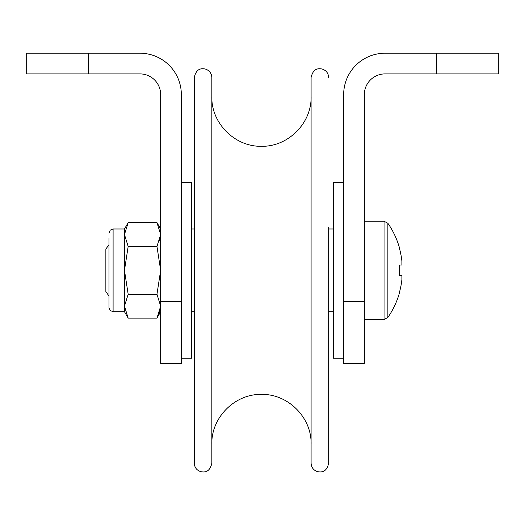 <?xml version="1.0" encoding="UTF-8"?>
<svg xmlns="http://www.w3.org/2000/svg" width="525" height="525" viewBox="0 0 525 525"><rect width="100%" height="100%" fill="white"/><g stroke="black" fill="none" stroke-linecap="round" stroke-linejoin="round"><path stroke-width="0.79" d="M343.665 301.37L364.343 301.37L364.343 363.405L343.665 363.405L343.665 94.585A41.357 41.357 0 0 1 385.022 53.228L498.75 53.228L498.75 73.907L436.715 73.907L436.715 53.228M364.343 301.37L364.343 94.585A20.678 20.678 0 0 1 385.022 73.907L436.715 73.907M181.335 182.464L191.677 182.464L181.335 182.464L181.335 270.349L181.335 94.585A41.357 41.357 0 0 0 139.978 53.228L88.285 53.228L88.285 73.907L26.25 73.907L26.25 53.228L88.285 53.228M181.335 270.349L181.335 363.405L160.657 363.405L160.657 94.585A20.678 20.678 0 0 0 139.978 73.907L88.285 73.907M311.095 77.523C313.313 67.672 318.951 68.598 321.72 68.933C326.051 70.166 328.368 73.028 328.67 77.523C328.368 73.028 326.051 70.166 321.72 68.933C318.951 68.598 313.313 67.672 311.095 77.523L311.095 463.175C311.397 467.677 313.72 470.544 318.065 471.772C320.939 472.113 326.53 472.913 328.67 463.175L328.67 227.443M311.095 444.045C311.778 417.526 287.982 393.737 261.463 394.419C234.951 393.737 211.155 417.526 211.838 444.045L211.838 77.523C211.536 73.028 209.219 70.166 204.888 68.933C202.112 68.598 196.481 67.672 194.263 77.523L194.263 463.175C194.565 467.677 196.888 470.544 201.232 471.772C204.015 472.113 209.659 472.973 211.838 463.175L211.838 270.349M113.098 311.706L124.471 311.706L124.471 228.992L113.098 228.992L113.098 311.706L110.197 310.518L108.964 307.571L108.964 238.114L108.964 244.67L105.86 249.099L105.86 291.598L108.964 296.028L108.964 300.313M364.343 221.242L384.044 221.242L387.87 223.243L387.87 317.461A82.714 82.714 0 0 0 399.413 293.062L399.413 293.062M364.343 319.463L384.044 319.463L384.044 221.242L387.87 223.243A82.714 82.714 0 0 1 399.413 247.636L399.262 247.715A82.543 82.543 0 0 1 401.894 261.03L401.894 265.027L399.262 265.027A81.309 72.772 -90 0 1 399.262 275.671L401.894 275.671L401.894 279.668A82.543 82.543 0 0 1 399.262 292.983M399.262 275.671A81.309 72.772 -90 0 0 399.262 265.027M108.964 240.384L108.964 304.946M124.471 311.706L128.166 318.104L124.471 306.167L128.166 294.23L156.968 294.23L160.657 306.167L156.968 318.104L159.646 312.257M124.471 306.167L128.166 318.104L156.968 318.104L160.657 311.706M128.166 294.23L124.471 270.349L128.166 246.474L156.968 246.474L160.657 270.349L156.968 294.23M128.166 246.474L124.471 234.531L128.166 222.593L156.968 222.593L160.657 234.531L156.968 246.474M160.657 234.531L159.653 240.601M160.657 306.167L159.666 312.191M343.665 358.234L333.322 358.234L333.322 182.464L343.665 182.464L333.322 182.464M191.677 182.464L191.677 358.234L181.335 358.234M160.657 301.37L181.335 301.37M333.322 311.706L328.67 311.706M194.263 311.706L191.677 311.706M333.322 228.992L328.67 228.992M194.263 228.992L191.677 228.992M311.095 96.653C311.778 123.172 287.982 146.961 261.463 146.278C234.951 146.961 211.155 123.172 211.838 96.653M311.095 463.175C311.397 467.677 313.72 470.544 318.065 471.772C320.939 472.113 326.53 472.913 328.67 463.175M194.263 463.175C194.565 467.677 196.888 470.544 201.232 471.772C204.015 472.113 209.659 472.973 211.838 463.175M211.838 77.523C211.536 73.028 209.219 70.166 204.888 68.933C202.112 68.598 196.481 67.672 194.263 77.523M384.044 319.463L387.87 317.461L384.044 319.463M364.278 297.747L364.343 298.266M113.098 228.992L110.197 230.18L108.964 233.126M124.471 228.992L128.166 222.593M160.657 228.992L156.968 222.593"/></g></svg>
